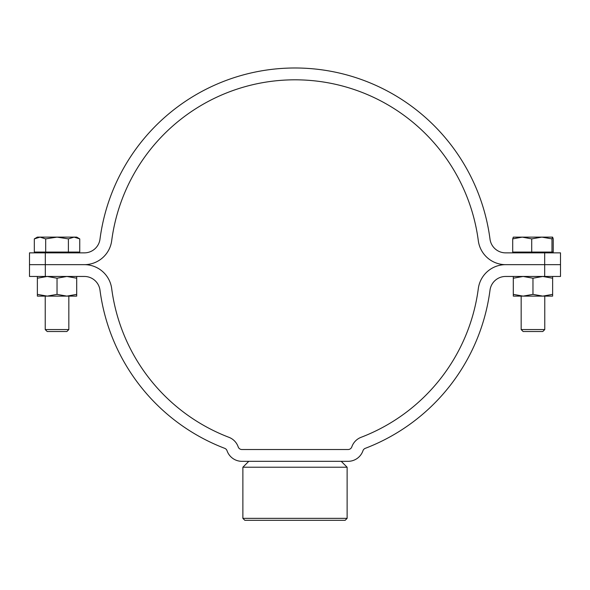 <?xml version="1.0" encoding="UTF-8"?>
<svg xmlns="http://www.w3.org/2000/svg" width="590" height="590" viewBox="0 0 590 590"><rect width="100%" height="100%" fill="white"/><g stroke="black" fill="none" stroke-linecap="round" stroke-linejoin="round"><path stroke-width="0.89" d="M29.5 264.659L45.312 264.659L45.312 276.459L29.5 276.459L29.5 264.659L84.392 264.659L45.312 264.659L45.312 252.859L29.5 252.859L29.5 264.659M544.688 276.459L560.5 276.459L560.5 252.859L544.688 252.859L544.688 264.659L505.608 264.659L560.5 264.659L544.688 264.659L544.688 276.459L505.608 276.459A15.731 15.731 0 0 0 490.01 290.155A196.669 196.669 0 0 1 365.284 448.334A3.931 3.931 0 0 0 362.968 450.723A15.731 15.731 0 0 1 348.1 461.321L241.9 461.321A15.731 15.731 0 0 1 227.032 450.723A3.931 3.931 0 0 0 224.716 448.334A196.669 196.669 0 0 1 99.99 290.155A15.731 15.731 0 0 0 84.392 276.459L45.312 276.459M238.183 446.873A15.731 15.731 0 0 0 228.935 437.315A184.869 184.869 0 0 1 111.694 288.621A27.531 27.531 0 0 0 84.392 264.659A27.531 27.531 0 0 0 111.694 240.691A184.869 184.869 0 0 1 478.306 240.691A27.531 27.531 0 0 0 505.608 264.659A27.531 27.531 0 0 0 478.306 288.621A184.869 184.869 0 0 1 361.065 437.315A15.731 15.731 0 0 0 351.817 446.873A3.931 3.931 0 0 1 348.1 449.521L241.9 449.521A3.931 3.931 0 0 1 238.183 446.873M244.85 520.321L242.881 518.359L347.119 518.359L345.15 520.321L244.85 520.321M341.219 461.321L347.119 467.221L347.119 518.359M248.781 461.321L242.881 467.221L242.881 518.359M347.119 467.221L242.881 467.221M544.688 252.859L505.608 252.859A15.731 15.731 0 0 1 490.01 239.164A196.669 196.669 0 0 0 99.99 239.164A15.731 15.731 0 0 1 84.392 252.859L45.312 252.859M68.388 238.884L74.067 237.121L76.7 237.121L79.746 238.884L74.067 237.121L79.746 238.884L79.746 252.07L68.388 252.07L68.388 238.884L57.031 237.121L45.681 238.884L40.002 237.121L34.323 238.884L40.002 237.121L37.369 237.121L34.323 238.884L34.323 252.07L45.681 252.07L45.681 238.884M68.831 329.559L66.869 331.521L47.2 331.521L45.231 329.559L68.831 329.559L68.831 296.121M45.681 252.07L68.388 252.07M40.002 237.121L74.067 237.121M512.703 238.884L512.703 252.07L553.228 252.07L553.228 238.884L552.601 237.121L541.849 237.121L531.715 238.884L522.209 237.121L512.703 238.884L513.33 237.121M552.601 237.121L551.975 238.884L541.849 237.121L513.271 237.143M544.769 329.559L542.8 331.521L523.131 331.521L521.169 329.559L544.769 329.559L544.769 296.121M551.975 252.07L551.975 238.884M531.715 252.07L531.715 238.884M47.2 296.121L37.369 294.366L37.369 296.121L66.869 296.121L57.031 294.366L47.2 296.121M37.369 276.459L37.369 294.366M37.369 278.215L47.2 276.459L57.031 278.215L57.031 294.366M76.7 294.366L66.869 296.121L76.7 296.121L76.7 276.459M57.031 278.215L66.869 276.459L76.7 278.215M523.131 296.121L513.3 294.366L513.3 296.121L542.8 296.121L532.969 294.366L523.131 296.121M513.3 276.459L513.3 294.366M513.3 278.215L523.131 276.459L532.969 278.215L532.969 294.366M552.631 294.366L542.8 296.121L552.631 296.121L552.631 276.459M532.969 278.215L542.8 276.459L552.631 278.215M76.7 252.859L76.7 252.07M45.231 329.559L45.231 296.121M37.369 252.859L37.369 252.07M552.631 252.859L552.631 252.07M521.169 329.559L521.169 296.121M513.3 252.859L513.3 252.07"/></g></svg>

